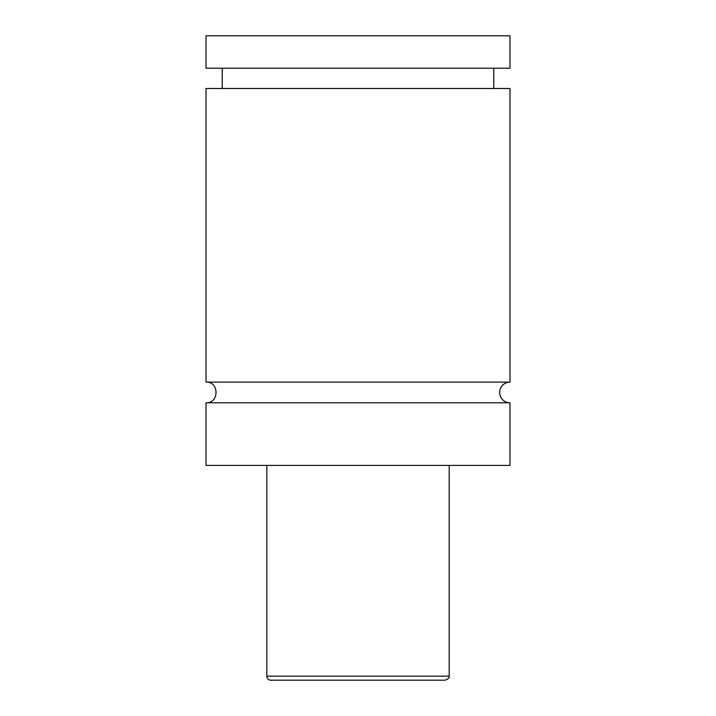 <?xml version="1.0" encoding="UTF-8"?>
<svg xmlns="http://www.w3.org/2000/svg" width="716" height="716" viewBox="0 0 716 716"><rect width="100%" height="100%" fill="white"/><g stroke="black" fill="none" stroke-linecap="round" stroke-linejoin="round"><path stroke-width="1.07" d="M206.02 402.786C219.356 403.421 219.356 381.476 206.02 382.111L509.98 382.111A10.337 10.337 0 0 0 499.643 392.449A10.337 10.337 0 0 0 509.98 402.786L509.98 465.4L206.02 465.4L206.02 402.786L509.98 402.786M374.316 680.2L341.684 680.2M445.137 680.2L270.863 680.2A4.054 4.054 0 0 1 266.808 676.146L449.192 676.146C447.858 677.497 451.859 677.13 445.137 680.2M449.192 465.4L449.192 676.146M206.02 382.111L206.02 88.489L509.98 88.489L509.98 382.111M206.02 35.8L509.98 35.8L509.98 68.226L206.02 68.226L206.02 35.8M266.808 676.146L266.808 465.4M493.772 88.489L493.772 68.226M222.229 88.489L222.229 68.226"/></g></svg>
